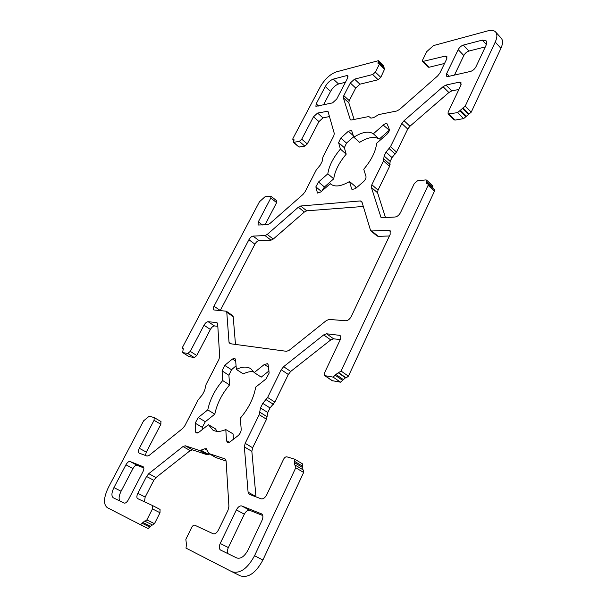 <?xml version="1.0" encoding="UTF-8"?>
<svg xmlns="http://www.w3.org/2000/svg" width="607" height="607" viewBox="0 0 607 607"><rect width="100%" height="100%" fill="white"/><g stroke="black" fill="none" stroke-linecap="round" stroke-linejoin="round"><path stroke-width="0.91" d="M152.653 525.07L144.625 521.049L140.536 524.744L107.219 507.619C103.205 504.212 103.645 497.383 108.539 487.14L143.601 420.848L149.284 416.144L154.208 417.616L154.041 420.332L139.344 448.292C138.206 450.69 138.115 452.283 139.064 453.08L147.061 456.085L149.163 455.402L182.73 428.413L184.93 425.613L198.125 399.93L202.518 394.58L204.642 390.43L206.077 384.451L218.899 359.496L219.681 356.521L217.67 323.857L216.669 322.567L208.133 321.702C206.699 321.793 205.325 322.97 203.998 325.231L190.264 351.37L187.791 353.464L182.646 352.599L183.276 348.661L182.578 348.494L182.699 346.916L259.477 201.736L265.1 196.698L270.98 196.236L270.821 198.034L258.316 221.843L258.058 225.007L267.71 224.658L269.918 223.513L303.014 194.392L305.055 191.782L316.209 170.066L320.314 165.021L322.112 161.508L322.939 156.963L333.804 135.809L334.298 133.525L327.939 111.195L317.56 113.077L313.493 116.802L301.74 139.178L299.304 141.393L293.409 142.341L293.963 139.572L292.832 139.534L292.938 138.479L320.284 86.771C324.768 79.16 330.094 74.206 336.263 71.899L378.449 60.677L377.949 63.242L379.474 63.234L379.39 64.19L375.346 72.127L372.706 74.524L354.556 79.138L350.322 83.015L343.79 95.64L343.334 97.78L350.345 119.776L351.453 119.981L368.183 116.665L369.344 116.863L370.9 118.153L373.745 117.591L378.798 114.564L396.834 110.982L399.505 109.488L437.647 75.921L439.863 73.098L446.737 58.917L446.866 56.36L445.234 56.11L422.525 61.519L422.609 60.017L426.759 51.618L433.497 45.578L487.914 30.843C491.42 29.925 493.977 30.304 495.593 31.974C497.406 34.151 497.285 37.513 495.236 42.073L465.235 106.104L457.572 112.636L448.087 113.964L448.118 112.189L460.88 85.268L460.948 82.499L459.218 82.173L445.963 85.063L443.057 86.687L404.05 120.702L401.842 123.517L390.521 146.621L386.006 152.137L384.125 155.969L383.503 160.954L371.848 184.74L371.385 187.426L381.006 217.427L382.258 217.784L395.127 217.01C397.297 216.631 399.103 215.144 400.537 212.549L414.308 183.504L417.555 180.787L425.924 179.915L426.531 180.082L426.16 183.686L428.094 183.951L428.102 185.34L341.081 371.059L335.876 374.42L333.16 377.122L324.76 375.65L324.631 372.645L340.087 340.049C341.028 337.864 340.975 336.308 339.92 335.383L326.574 333.782L323.721 334.882L283.613 366.696L281.216 369.739L267.626 397.471L262.763 403.352L260.502 407.95L259.197 414.687L245.175 443.315L244.348 446.904L248.088 492.171L249.227 494.318L261.169 498.817C263.188 499.204 265.039 497.854 266.731 494.766L283.53 459.324C284.524 457.511 285.639 456.684 286.876 456.843L294.774 459.203L294.6 464.992L295.609 465.349L295.768 467.754L254.545 555.724C247.474 568.721 239.924 574.047 231.882 571.695L185.992 548.106L186.448 544.578L185.848 539.297L191.713 527.422C192.692 525.677 193.694 524.934 194.726 525.192L213.186 533.781C215.022 534.259 216.775 532.976 218.452 529.949L228.012 510.229L228.907 506.321L226.108 460.865L224.901 458.862L208.831 453.528L206.41 448.725L204.612 448.823L199.817 450.576L185.287 445.781L183.003 446.517L148.761 473.68L146.56 476.48L137.85 493.301C136.621 495.965 136.545 497.74 137.637 498.62L152.562 505.57L152.478 508.909L146.879 519.88L145.065 521.269L152.653 525.07L154.466 523.682L160.005 512.756L160.066 509.425L152.585 505.585M148.131 528.507L140.543 524.744L148.123 528.507L152.175 524.827M145.399 455.462L146.317 452.116L160.878 424.247L160.901 421.486M189.012 356.582L194.301 357.591L196.774 355.512L210.386 329.457C211.699 327.203 213.072 326.035 214.506 325.951L217.814 326.308M265.031 224.818L276.625 202.624L276.769 200.826L270.98 196.236M293.409 142.341L298.932 147.023L304.851 146.12L307.286 143.92L318.941 121.597L323 117.895L329.555 116.521M383.571 67.21L383.821 65.913L378.449 60.677M354.124 119.45L348.797 102.788L349.237 100.641L355.717 88.053L359.943 84.198L378.153 79.737L380.786 77.355L384.868 68.477L379.474 63.234M422.525 61.519L428.094 67.142L428.99 67.278L444.529 63.469M448.087 113.964L454.082 119.875L455.083 120.095L463.589 118.623L471.229 112.151L500.934 48.302C502.96 43.75 503.059 40.381 501.23 38.188L495.593 31.974M385.513 217.587L377.577 192.783L378.032 190.097L389.565 166.386L390.164 161.394L392.023 157.577L396.523 152.099L407.729 129.056L409.93 126.256L448.861 92.522L451.767 90.921L458.907 89.426M432.548 187.995L432.882 185.863L426.531 180.082M324.76 375.65L332.075 380.657L340.512 382.182L345.474 377.789L346.157 377.895L348.418 376.173L434.491 191.144L434.468 189.748L428.094 183.951M255.987 496.875L251.852 451.342L252.656 447.761L266.526 419.255L267.793 412.525L270.024 407.95L274.872 402.1L288.317 374.473L290.7 371.446L330.739 339.912L333.607 338.835L340.299 339.556M302.051 469.219L302.741 466.29L302.385 463.839M231.988 571.748L240.266 575.846C248.354 578.228 255.896 572.955 262.899 560.026L303.629 472.466L303.272 469.985M216.001 457.595L226.123 461.077M144.436 501.784L145.172 497.087L153.799 480.327L155.991 477.542L190.203 450.599L192.495 449.878L207.139 454.749L209.756 454.051M353.669 136.712L346.506 143.093L340.777 138.039L348.388 131.249L351.567 130.391L353.813 137.19C362.242 131.947 368.752 130.809 373.358 133.798L383.245 125.103L389.353 130.255M389.072 130.49L379.2 139.117C374.557 136.089 368.024 137.167 359.602 142.357L353.813 137.19M344.351 147.706L346.21 154.148C339.01 162.722 334.852 170.946 333.736 178.83L324.434 186.964L318.5 182.024L327.818 173.83C328.986 165.946 333.182 157.699 340.406 149.079L338.6 142.66L344.351 147.706L346.506 143.093M321.847 191.068L324.434 186.964M352.675 189.725L351.597 188.807L349.541 181.523L355.611 186.706L356.028 188.162M269.068 370.877L261.222 377.137L254.227 372.577L264.341 364.45L268.689 367.326M253.734 371.734C250.585 371.279 247.095 371.992 243.248 373.874L236.358 369.428C242.14 366.598 246.943 366.355 250.767 368.692L254.227 372.577M236.07 365.801L231.502 369.739L224.704 365.368L222.071 370.9L228.9 375.255L231.502 369.739M228.9 375.255L229.59 384.906C221.919 393.905 216.995 403.655 214.81 414.149L205.333 421.706L198.277 417.517L195.188 423.17L202.275 427.336L205.333 421.706M202.275 427.336L202.199 429.627M229.34 442.306L226.494 440.629L225.796 429.559C220.569 431.835 216.236 431.987 212.799 430.014L208.413 424.688L215.576 428.929L216.881 431.327M225.796 429.559L233.08 433.906L233.483 439.468M345.451 82.256L338.585 83.994C335.481 85.101 332.803 87.575 330.549 91.407L323.448 104.958M262.763 515.533L249.689 510.305C247.762 509.895 245.972 511.193 244.333 514.197L228.353 547.59C227.193 550.261 227.124 552.317 228.164 553.759M485.319 46.898L468.923 51.049C466.775 51.785 465.076 53.272 463.824 55.525L454.461 75.078M143.867 467.974L137.061 465.25C135.74 465.023 134.375 466.123 132.956 468.558L121.066 491.245C118.889 495.767 118.532 499.037 119.996 501.063M233.194 316.657L232.671 315.579L226.274 311.209L226.783 312.279L233.194 316.657L235.478 344.427M389.428 235.979L378.275 236.373L371.78 230.986L370.604 230.637L361.954 201.911L360.391 200.932L362.091 202.374M370.604 230.637L377.084 236.017L378.275 236.373M363.29 206.471L306.702 210.826L300.685 206.001L298.348 207.215L304.357 212.025L306.702 210.826M304.357 212.025L273.271 239.059L267.224 234.454L265.009 235.577L271.056 240.167L273.271 239.059M271.056 240.167L259.022 240.6L253.036 236.093C251.548 236.366 250.183 237.572 248.923 239.712L254.917 244.189C256.162 242.056 257.527 240.858 259.022 240.6M254.917 244.189L220.28 310.496L213.99 306.216C213.095 308.045 213.011 309.282 213.732 309.934L226.274 311.209M213.99 306.216L248.923 239.712M253.036 236.093L265.009 235.577M267.224 234.454L298.348 207.215M300.685 206.001L360.391 200.932M371.78 230.986L388.829 230.258L390.711 231.836M231.404 343.873L229.021 342.295L230.099 343.699L286.519 351.316L289.182 350.292L326.369 320.542L329.206 319.419L345.808 320.762C347.932 320.648 349.753 319.199 351.278 316.429L390.157 234.431L390.111 230.637L388.829 230.258M229.021 342.295L226.783 312.279M383.245 125.103C384.959 123.684 386.272 123.289 387.167 123.904L389.353 129.496C389.444 131.051 388.556 132.713 386.689 134.488L376.621 143.275C375.779 151.355 371.492 160.013 363.745 169.239L365.975 176.447C366.241 177.957 365.467 179.657 363.661 181.554L355.338 188.694L351.984 189.445L351.597 188.807M349.541 181.523C341.149 186.395 334.874 187.244 330.709 184.08L330.291 183.701L320.815 191.971L317.453 193.003L315.852 186.857L321.407 191.455M318.5 182.024L315.852 186.857M340.777 138.039L338.6 142.66M264.341 364.45L267.482 363.699L268.142 364.708L269.144 373.047L266.018 378.935L255.706 387.122C253.741 398.071 248.604 408.428 240.304 418.193L241.191 429.217C241.199 431.448 240.251 433.527 238.346 435.431L229.848 442.025L227.375 442.404L226.494 440.629M208.413 424.688L198.762 432.351L196.175 433.011L195.439 431.729L195.188 423.17M198.277 417.517L207.761 409.9C210.007 399.383 214.984 389.603 222.686 380.551L222.071 370.9M224.704 365.368L232.458 359.003L235.691 361.104M236.358 369.428L235.584 359.837L234.939 358.525L232.458 359.003M325.253 86.573C327.522 82.734 330.2 80.245 333.296 79.107L346.756 75.587L347.834 75.731L347.599 78.128L336.71 99.062L332.545 102.886L315.898 106.316L316.156 103.835L325.253 86.573L330.549 91.407M261.405 513.78L261.617 513.886C263.165 515.077 263.301 517.232 262.027 520.358L248.043 550.003C244.53 556.444 240.774 559.093 236.768 557.954L220.538 550.041C218.983 548.865 218.877 546.664 220.227 543.44L236.389 509.895C238.05 506.875 239.841 505.57 241.761 505.965L261.814 514.008M448.209 76.505L446.562 76.224L446.669 73.546L458.202 49.615C459.461 47.354 461.168 45.851 463.308 45.093L482.277 40.13L486.017 40.707C486.943 41.8 486.882 43.499 485.835 45.806L475.964 66.747C474.644 69.13 472.853 70.678 470.592 71.406L448.209 76.505M128.403 499.705C126.909 502.285 125.482 503.408 124.124 503.074L113.304 497.801C111.286 496.139 111.498 492.732 113.934 487.588L125.93 464.818C127.356 462.375 128.73 461.267 130.042 461.495L143.184 466.73C144.193 467.557 144.109 469.234 142.933 471.76L128.403 499.705M222.686 380.551L229.59 384.906M330.291 183.701L331.156 184.422M340.406 149.079L346.21 154.148M373.358 133.798L379.2 139.117M327.818 173.83L333.736 178.83M207.761 409.9L214.81 414.149M154.466 523.682L146.879 519.88M152.478 508.909L160.005 512.756M142.812 522.437L150.399 526.223M149.937 527.134L142.341 523.355M299.274 147.084L293.75 142.402M299.304 141.393L304.851 146.12M293.629 139.511L294.084 139.898M294 140.3L293.166 139.595M378.366 61.633L383.745 66.869M378.943 63.174L378.024 62.286M379.39 64.19L384.8 69.441M380.786 77.355L375.346 72.127M471.229 112.151L465.235 106.104M463.035 107.978L469.044 114.002M468.323 114.131L462.322 108.107M460.129 109.973L466.138 115.983M465.766 116.779L459.757 110.778M457.572 112.636L463.589 118.623M426.539 181.455L432.897 187.244M427.791 183.8L426.144 182.305M428.102 185.34L434.491 191.144M348.418 376.173L341.081 371.059M338.812 372.797L346.157 377.895M345.474 377.789L338.137 372.69M335.876 374.42L343.221 379.504M342.765 380.475L335.421 375.399M333.16 377.122L340.512 382.182M294.926 461.57L302.741 466.29M302.256 467.314L294.441 462.61M295.768 467.754L303.629 472.466M183.473 349.025L182.722 348.547M189.263 356.741L182.79 352.652M154.041 420.332L160.878 424.247M270.821 198.034L276.625 202.624M262.399 224.977L258.316 221.843M372.706 74.524L378.153 79.737M455.083 120.095L449.089 114.177M332.537 380.847L325.223 375.832M428.99 67.278L423.413 61.656M307.286 143.92L301.74 139.178M313.493 116.802L318.941 121.597M196.774 355.512L190.264 351.37M187.791 353.464L194.301 357.591M192.495 449.878L185.287 445.781M183.003 446.517L190.203 450.599M155.991 477.542L148.761 473.68M146.56 476.48L153.799 480.327M145.172 497.087L137.85 493.301M146.317 452.116L139.344 448.292M216.669 322.567L217.481 323.114M214.506 325.951L208.133 321.702M203.998 325.231L210.386 329.457M326.945 111.028L328.387 112.31M323 117.895L317.56 113.077M359.943 84.198L354.556 79.138M350.322 83.015L355.717 88.053M349.237 100.641L343.79 95.64M343.334 97.78L348.797 102.788M350.8 119.996L350.087 119.351M445.234 56.11L447.078 58.022M459.218 82.173L461.244 84.244M451.767 90.921L445.963 85.063M443.057 86.687L448.861 92.522M409.93 126.256L404.05 120.702M401.842 123.517L407.729 129.056M396.523 152.099L390.521 146.621M389.17 148.594L395.18 154.057M392.023 157.577L386.006 152.137M384.125 155.969L390.164 161.394M390.089 164.512L384.034 159.08M383.503 160.954L389.565 166.386M378.032 190.097L371.848 184.74M371.385 187.426L377.577 192.783M381.803 217.769L380.543 216.699M339.017 335.049L340.519 336.141M333.607 338.835L326.574 333.782M323.721 334.882L330.739 339.912M290.7 371.446L283.613 366.696M281.216 369.739L288.317 374.473M274.872 402.1L267.626 397.471M266.124 399.679L273.378 404.3M270.024 407.95L262.763 403.352M260.502 407.95L267.793 412.525M267.27 416.85L259.948 412.282M259.197 414.687L266.526 419.255M252.656 447.761L245.175 443.315M244.348 446.904L251.852 451.342M255.949 496.564L248.088 492.171M197.654 433.011L195.439 431.729M317.901 193.216L317.158 192.601M348.388 131.249L353.35 135.687M208.671 454.56L201.342 450.379M199.817 450.576L207.139 454.749M204.612 448.823L207.366 450.394M216.471 457.86L209.081 453.634M224.901 458.862L225.417 459.15M333.296 79.107L338.585 83.994M316.156 103.835L318.645 106.05M346.756 75.587L348.069 76.816M241.761 505.965L249.689 510.305M236.389 509.895L244.333 514.197M220.227 543.44L228.353 547.59M446.669 73.546L449.324 76.254M482.277 40.13L486.344 44.539M463.308 45.093L468.923 51.049M458.202 49.615L463.824 55.525M130.042 461.495L137.061 465.25M125.93 464.818L132.956 468.558M113.934 487.588L121.066 491.245M254.545 555.724L262.899 560.026M495.236 42.073L500.934 48.302M292.832 139.534L293.94 140.475M294.774 459.203L302.574 463.923M295.609 465.349L303.454 470.061M182.578 348.494L183.481 349.071M182.646 352.599L189.118 356.688M154.208 417.616L161.03 421.539M152.562 505.57L160.066 509.425M208.831 453.528L216.221 457.754M231.882 571.695L240.266 575.846"/></g></svg>
